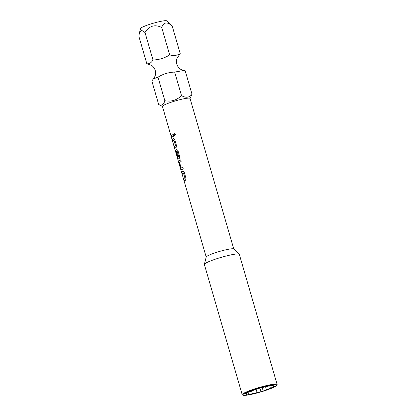 <?xml version="1.0" encoding="UTF-8"?>
<svg xmlns="http://www.w3.org/2000/svg" width="416" height="416" viewBox="0 0 416 416"><rect width="100%" height="100%" fill="white"/><g stroke="black" fill="none" stroke-linecap="round" stroke-linejoin="round"><path stroke-width="0.62" d="M174.507 133.687L174.06 135.049L174.886 135.834M174.018 135.054L174.866 135.84L175.391 134.462L174.491 133.687L174.06 135.049M162.469 106.532L158.673 104.484L151.835 80.948L153.426 78.874L157.992 77.173C163.067 74.001 168.626 72.301 174.668 72.077L183.664 70.507L185.188 70.762L192.026 94.292L190.055 98.519M246.137 393.094L246.527 394.436A14.602 1.726 163.8 0 1 245.773 394.129A14.602 1.726 163.8 0 1 245.773 394.009L245.159 393.666A2.392 0.281 -16.2 0 1 245.133 393.635A2.392 0.281 -16.2 0 1 245.289 393.474A2.392 0.281 -16.2 0 1 245.996 393.151L249.21 391.903A14.602 1.726 163.8 0 1 253.162 390.364L256.376 389.116A2.392 0.281 -16.2 0 1 258.653 388.424L262.475 387.52A14.602 1.726 163.8 0 1 267.186 386.407L271.014 385.507A2.392 0.281 -16.2 0 1 272.449 385.325L273.062 385.674A14.602 1.726 163.8 0 1 273.822 385.98A14.602 1.726 163.8 0 1 273.822 386.095L274.435 386.443A2.392 0.281 -16.2 0 1 274.461 386.469A2.392 0.281 -16.2 0 1 273.598 386.958L270.384 388.206L269.693 385.819M204.37 264.337L206.211 256.974A14.362 1.7 -16.2 0 1 207.152 256.121A14.362 1.7 -16.2 0 1 221.863 250.801A14.362 1.7 -16.2 0 1 233.735 248.976L239.231 254.207A18.195 2.153 163.8 0 0 224.198 256.521A18.195 2.153 163.8 0 0 205.566 263.255A18.195 2.153 163.8 0 0 204.37 264.337A18.195 2.153 163.8 0 0 204.37 264.493L242.19 394.67A18.195 2.153 -16.2 0 1 243.386 393.437A18.195 2.153 -16.2 0 1 262.616 386.542A18.195 2.153 -16.2 0 1 277.134 384.519A18.195 2.153 -16.2 0 1 277.082 384.805L276.754 385.388A17.716 2.096 163.8 0 0 263.666 386.818A17.716 2.096 163.8 0 0 243.948 393.791A17.716 2.096 163.8 0 0 242.975 395.2A17.716 2.096 163.8 0 0 257.93 392.756A17.716 2.096 163.8 0 0 275.642 386.313A17.716 2.096 163.8 0 0 276.754 385.388M277.134 384.519L239.314 254.337A18.195 2.153 163.8 0 0 239.231 254.207M265.564 386.76L266.427 389.74A14.602 1.726 163.8 0 0 270.384 388.206M256.136 389.21L257.114 392.584A14.602 1.726 163.8 0 1 252.403 393.697L251.602 390.936M245.773 394.009L245.575 393.328M161.699 27.43C154.716 24.159 149.157 25.86 145.018 32.526L141.622 30.316L139.376 33.197L140.546 28.517A13.681 1.622 -16.2 0 1 158.48 21.871A13.681 1.622 -16.2 0 1 166.764 20.899L172.219 26.109C167.279 21.585 163.774 22.027 161.699 27.43L169.681 54.917C164.606 58.094 159.047 59.79 153.005 60.013C151.382 62.759 149.328 64.017 146.848 63.788L151.549 65.359C153.327 66.576 154.549 68.26 155.215 70.413C155.776 72.457 155.693 74.433 154.96 76.331L153.426 78.874M178.682 156.406L177.024 150.894L178.667 156.541A14.362 1.7 163.8 0 0 177.388 157.513L175.417 150.779A14.362 1.7 163.8 0 0 175.386 150.987L162.438 106.434A14.362 1.7 -16.2 0 1 181.272 99.341A14.362 1.7 -16.2 0 1 190.029 98.42L233.782 249.023M158.673 104.484C161.574 106.142 163.628 104.884 164.83 100.708C171.189 101.946 176.748 100.251 181.506 95.612C185.832 98.098 189.337 97.661 192.026 94.292M183.414 172.89L183.414 172.89A14.362 1.7 163.8 0 0 182.291 173.664L181.802 171.985A14.362 1.7 163.8 0 1 183.024 171.158L184.257 172.323L185.962 178.199L185.64 180.164A14.362 1.7 163.8 0 0 184.418 180.991L183.934 179.312A14.362 1.7 163.8 0 1 185.052 178.537L183.414 172.89L185.073 178.402M183.123 171.122L183.066 171.148A14.316 1.695 163.8 0 0 181.849 171.974L181.802 171.985M179.088 162.646L180.799 168.516L181.61 169.785A14.362 1.7 163.8 0 1 183.248 168.86L182.764 167.18A14.362 1.7 163.8 0 0 181.189 168.059L179.546 162.412A14.362 1.7 163.8 0 1 181.121 161.533L180.632 159.853A14.362 1.7 163.8 0 0 178.994 160.779L179.088 162.646L180.84 168.506L181.657 169.775M182.764 167.19A14.316 1.695 163.8 0 0 181.23 168.048L181.121 167.97M175.386 150.987A14.362 1.7 163.8 0 0 175.391 151.003L177.913 159.406A14.362 1.7 163.8 0 1 179.301 158.35L179.624 156.385L177.918 150.514L176.686 149.344A14.362 1.7 163.8 0 0 175.828 149.874L175.921 151.741L177.32 156.551A14.362 1.7 163.8 0 1 177.71 156.229L176.327 151.325A14.362 1.7 163.8 0 1 177.024 150.894M176.784 149.308L176.727 149.339A14.316 1.695 163.8 0 0 175.869 149.864L175.968 151.731L177.356 156.515M173.909 140.171L173.909 140.171A14.362 1.7 163.8 0 0 172.786 140.946L172.297 139.266A14.362 1.7 163.8 0 1 173.519 138.44L174.751 139.61L176.457 145.48L176.134 147.446A14.362 1.7 163.8 0 0 174.912 148.273L174.429 146.593A14.362 1.7 163.8 0 1 175.547 145.818L173.909 140.171L175.568 145.683M173.56 138.429L173.56 138.429A14.316 1.695 163.8 0 0 172.344 139.256L172.297 139.266M173.259 134.462L173.742 136.141A14.362 1.7 163.8 0 0 171.746 137.368L171.257 135.689A14.362 1.7 163.8 0 1 173.259 134.462A14.316 1.695 163.8 0 0 171.304 135.678L171.257 135.689M157.992 77.173L164.83 100.708M174.668 72.077L181.506 95.612M183.664 70.507L180.492 69.191C178.714 67.974 177.492 66.29 176.826 64.137C176.264 62.088 176.348 60.117 177.081 58.214L180.206 53.596C177.159 55.526 173.654 55.968 169.681 54.917M172.219 26.109L180.206 53.596M145.018 32.526L153.005 60.013M139.376 33.197L138.866 36.301L146.848 63.788M266.427 389.74L263.214 390.988A2.392 0.281 -16.2 0 1 260.941 391.685L257.114 392.584M252.403 393.697L248.576 394.602A2.392 0.281 -16.2 0 1 247.14 394.779L246.527 394.436M242.975 395.2L242.388 394.883A18.195 2.153 -16.2 0 1 242.19 394.67M171.304 135.678L171.782 137.332M175.588 145.813A14.316 1.695 163.8 0 0 174.47 146.583L174.429 146.593M174.47 146.583L174.954 148.236M172.344 139.256L172.822 140.91M177.658 158.642L175.427 150.972A14.316 1.695 163.8 0 0 175.432 150.987L177.918 159.396M178.708 156.536A14.316 1.695 163.8 0 0 177.434 157.498L177.388 157.513M180.638 159.864A14.316 1.695 163.8 0 0 179.041 160.768L179.135 162.635M185.094 178.526A14.316 1.695 163.8 0 0 183.976 179.301L183.934 179.312M183.976 179.301L184.46 180.955M181.849 171.974L182.328 173.628M273.598 386.958L273.229 385.689M247.936 392.397L248.576 394.602M247.14 394.779L246.6 392.912M262.226 387.577L263.214 390.988M260.941 391.685L259.906 388.128M177.658 158.818L206.196 257.041"/></g></svg>
